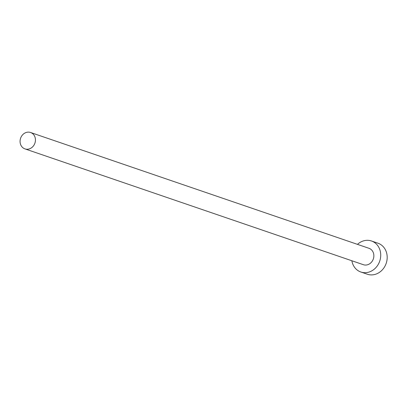 <?xml version="1.0" encoding="UTF-8"?>
<svg xmlns="http://www.w3.org/2000/svg" width="407" height="407" viewBox="0 0 407 407"><rect width="100%" height="100%" fill="white"/><g stroke="black" fill="none" stroke-linecap="round" stroke-linejoin="round"><path stroke-width="0.61" d="M26.424 149.211A8.664 7.57 -71.1 0 0 35.165 142.313A8.664 7.57 -71.1 0 0 30.566 132.489A8.664 7.57 -71.1 0 0 29.09 132.163A8.664 7.57 -71.1 0 0 20.35 139.062A8.664 7.57 -71.1 0 0 24.954 148.886A8.664 7.57 -71.1 0 0 26.424 149.211M24.954 148.886L363.365 264.698A8.664 7.57 -71.1 0 0 364.835 265.023A8.664 7.57 -71.1 0 0 373.575 258.124A8.664 7.57 -71.1 0 0 368.976 248.301L30.566 132.489M351.857 260.76A16.397 14.326 -71.1 0 0 360.861 272.013A16.397 14.326 -71.1 0 0 363.644 272.624A16.397 14.326 -71.1 0 0 380.184 259.574A16.397 14.326 -71.1 0 0 371.479 240.985A16.397 14.326 -71.1 0 0 368.696 240.374A16.397 14.326 -71.1 0 0 357.468 244.363M360.861 272.013L367.328 274.226A16.397 14.326 -71.1 0 0 370.111 274.837A16.397 14.326 -71.1 0 0 386.65 261.787A16.397 14.326 -71.1 0 0 377.945 243.198L371.479 240.985"/></g></svg>
